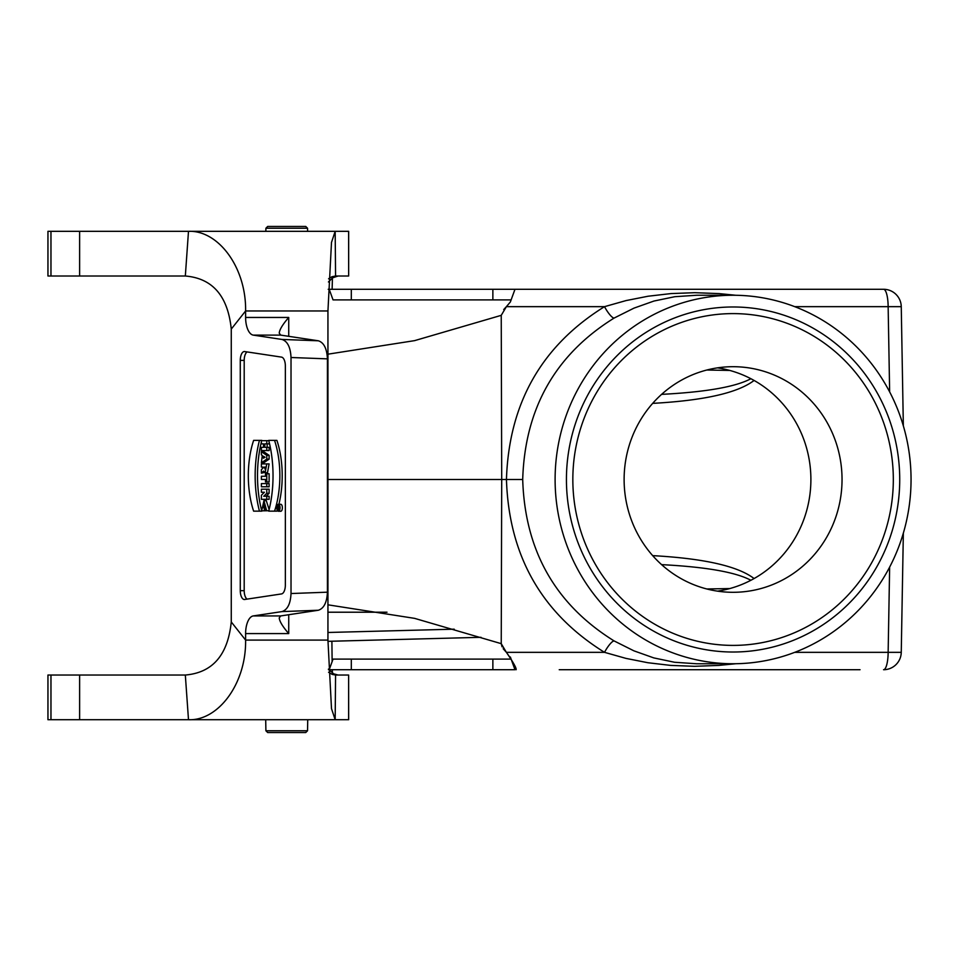 <?xml version="1.0" encoding="UTF-8"?>
<svg xmlns="http://www.w3.org/2000/svg" width="959" height="959" viewBox="0 0 959 959"><rect width="100%" height="100%" fill="white"/><g stroke="black" fill="none" stroke-linecap="round" stroke-linejoin="round"><path stroke-width="1.44" d="M555.105 479.5A184.248 177.966 90 0 0 733.084 663.748A184.248 177.966 90 0 0 911.05 479.5A184.248 177.966 90 0 0 733.084 295.252A184.248 177.966 90 0 0 555.105 479.5M566.433 479.5A172.524 166.65 -90 0 1 816.397 330.088A172.524 166.65 -90 0 1 816.397 628.912A172.524 166.65 -90 0 1 566.433 479.5M328.218 289.282L329.189 289.282L333.049 299.891L329.189 289.282L351.306 289.282L351.306 299.891M889.64 391.871L888.142 306.664L901.256 306.664A17.694 17.694 0 0 0 883.575 289.282L351.306 289.282M860.043 669.718L559.229 669.718M328.469 669.718L514.983 669.718L511.123 659.109L333.049 659.109L511.123 659.109L506.388 652.336C513.245 662.273 516.493 668.063 516.146 669.718M327.942 641.331L481.01 637.315L327.942 641.331M754.086 380.459C737.771 392.902 703.966 400.538 652.671 403.367M329.189 669.718L333.049 659.109L329.189 669.718M503.175 648.716L506.388 652.336L501.233 643.657L501.713 479.5L522.703 479.5C524.885 550.586 555.357 604.398 614.12 640.936L633.887 650.825L653.81 657.91L674.537 662.261L696.402 663.748L733.084 663.748M327.942 604.817L414.6 618.363L501.233 643.657L502.048 646.822M492.866 289.282L492.866 299.891L511.123 299.891L333.049 299.891M514.983 289.282L510.368 301.965L506.388 306.664L501.233 315.343L501.713 479.5L327.942 479.5M903.342 533.132L901.256 652.336A17.694 17.694 0 0 1 883.575 669.718A17.694 4.579 90 0 0 888.142 652.336L901.256 652.336M696.558 295.252L674.812 296.703L653.966 301.042L633.995 308.127L614.12 318.064A13.27 3.117 60.3 0 1 604.506 306.664L506.388 306.664L503.715 309.565M901.256 306.664L903.342 425.868M501.233 315.343L414.6 340.637L327.942 354.183M735.901 663.724L718.794 665.414L694.52 666.313L670.665 665.402L647.876 662.729L625.963 658.389L604.506 652.336C541.571 613.221 508.881 555.609 506.448 479.5C508.881 403.391 541.571 345.779 604.506 306.664L626.083 300.575L648.116 296.223L670.952 293.586L694.807 292.687L719.106 293.598L735.889 295.276M514.983 669.718L510.368 657.035M614.12 318.064C555.357 354.602 524.885 408.414 522.703 479.5M506.388 652.336L604.506 652.336A13.27 3.117 119.7 0 1 614.12 640.936M661.59 394.365C705.896 392.063 735.673 386.849 750.897 378.721M750.897 580.279C735.673 572.151 705.896 566.937 661.59 564.635M307.539 730.77L305.741 732.544L267.693 732.544L265.895 730.77L307.539 730.77L307.731 719.718M265.895 228.23L267.693 226.456L305.741 226.456L307.539 228.23L265.895 228.23L265.847 231.323M387.016 612.214L327.942 612.214M328.446 281.97L332.689 277.798L338.071 276.012M332.425 277.978L332.126 289.282M348.62 719.718L348.62 675.028L348.656 719.718L47.95 719.718L47.95 675.028L50.971 675.028L50.971 719.718M338.071 675.028L333.588 673.805L328.446 669.07M331.898 641.223L332.126 661.662M332.317 669.718L332.425 673.062M348.62 675.028L335.566 675.028L335.171 719.718L331.49 708.593L327.942 640.085L327.942 310.956L331.49 242.447L335.171 231.323L348.656 231.323L348.656 276.012L348.62 231.323M185.327 675.028C212.562 672.739 227.882 655.045 231.263 621.947L245.612 640.085C246.259 683.839 218.172 720.952 188.491 719.718L185.327 675.028L50.971 675.028M327.942 640.085L245.612 640.085L245.612 633.587A17.694 8.199 90 0 1 253.236 615.93L281.934 611.602C287.484 609.828 290.517 603.81 291.021 593.537L291.021 357.503C290.517 347.23 287.484 341.212 281.934 339.438L253.236 335.111A17.694 8.199 90 0 1 245.612 317.453L245.612 310.956C246.259 267.201 218.172 230.088 188.491 231.323L50.971 231.323L50.971 276.012L185.327 276.012L188.491 231.323L335.171 231.323L335.566 276.012L348.62 276.012M50.971 276.012L47.95 276.012L47.95 231.323L50.971 231.323M247.098 599.123A8.847 4.1 90 0 1 244.197 590.66L244.197 360.38A8.847 4.1 90 0 1 247.098 351.917M269.119 455.345L263.749 451.689L261.387 451.689L261.387 454.866L262.263 455.441L261.387 462.777L263.749 462.777L269.119 459.133L269.119 455.345L266.77 455.345L261.387 451.689M266.77 443.873L266.77 440.672L261.387 440.672L261.387 443.873L263.509 443.873L263.509 447.35L261.387 447.35L261.387 450.55L266.77 450.55L266.77 447.35L264.804 447.35L264.804 443.873L269.119 443.873L269.119 441.931M267.153 447.35L267.153 443.873M266.77 450.55L269.119 450.55L269.119 447.35L266.77 447.35M261.723 510.835A72.009 33.349 -90 0 0 261.807 511.147L253.632 511.147A60.309 27.931 90 0 1 253.632 440.373L261.807 440.373A72.009 33.349 -90 0 0 261.723 440.672M261.387 442.003A72.009 33.349 -90 0 0 261.543 510.116M266.77 489.186L266.77 493.286L263.737 496.259L266.77 496.259L266.77 499.327L261.387 499.327L261.387 495.24L264.42 492.267L261.387 492.267L261.387 489.186L269.119 489.186L269.119 493.286L266.087 496.259M266.77 496.259L269.119 496.259L269.119 499.327L266.77 499.327M264.42 492.267L263.749 492.267M261.387 473.171L261.387 469.634L263.186 467.86L263.186 467.093L261.387 467.093L261.387 463.892L269.119 463.892L267.489 472.715L265.14 472.715L263.653 471.085L261.387 473.171L264.492 472.475M274.538 440.373A60.309 27.931 90 0 1 274.538 511.147L268.724 511.147A72.009 33.349 -90 0 0 268.724 440.373L276.899 440.373A60.309 27.931 90 0 1 278.889 504.278M277.223 510.14A60.309 27.931 90 0 1 276.899 511.147L274.538 511.147M278.41 511.255L280.759 511.255A3.488 1.618 -90 0 0 282.378 507.767A3.488 1.618 -90 0 0 280.759 504.278L278.41 504.278A3.488 1.618 -90 0 0 276.791 507.767A3.488 1.618 -90 0 0 278.41 511.255A3.488 1.618 -90 0 0 280.028 507.767A3.488 1.618 -90 0 0 278.41 504.278M263.749 479.464L265.499 479.464L265.499 481.969L269.119 481.969L269.119 473.758L265.499 473.758L265.499 476.263L263.749 476.263M266.77 486.776L269.119 486.776L269.119 483.588L261.387 483.588L261.387 486.776L266.77 486.776L266.77 483.588M269.131 509.541L266.29 500.694L263.929 500.694L261.675 510.835L268.832 510.727M265.044 507.647L265.223 505.273M79.621 675.028L79.621 719.718M328.565 672.259L332.222 674.417L335.566 675.028M231.263 621.947L231.263 329.093C227.882 295.995 212.562 278.302 185.327 276.012M327.942 310.956L245.612 310.956L231.263 329.093M285.35 585.086L285.35 365.954A8.847 4.1 -90 0 0 281.538 357.12L244.665 351.557A8.847 4.1 -90 0 0 244.377 351.533A8.847 4.1 -90 0 0 240.277 360.38L240.277 590.66A8.847 4.1 -90 0 0 244.377 599.507A8.847 4.1 -90 0 0 244.665 599.483L281.538 593.921A8.847 4.1 -90 0 0 285.35 585.086M281.934 339.438L318.34 340.793C323.89 342.567 326.923 348.585 327.427 358.858L327.427 592.183C326.923 602.456 323.89 608.474 318.34 610.248L281.934 611.602M253.236 615.93L280.711 615.93L318.34 610.248M318.34 340.793L280.711 335.111L279.237 333.145C279.513 329.668 282.677 324.442 288.731 317.453L288.731 336.333M79.621 276.012L79.621 231.323M335.566 276.012L331.922 276.743L328.565 278.781M280.711 615.93L279.237 617.896C279.513 621.372 282.677 626.599 288.731 633.587L245.612 633.587M264.324 510.835L264.324 507.647L262.694 507.647L264.037 504.146L265.295 510.727L266.65 510.727L263.929 500.694M264.324 507.647L265.523 507.647M266.77 481.969L266.77 473.758M265.499 476.263L261.387 476.263L261.387 479.464L265.499 479.464M263.437 456.268L265.056 457.239L263.437 458.21L263.437 456.268M261.387 462.777L266.77 459.133L266.77 455.345M266.77 459.133L269.119 459.133M266.77 440.672L268.796 440.672M278.41 510.14A2.374 1.103 -90 0 0 279.513 507.767A2.374 1.103 -90 0 0 278.41 505.393A2.374 1.103 -90 0 0 277.307 507.767A2.374 1.103 -90 0 0 278.41 510.14M265.571 467.093L264.42 467.093L265.008 469.083L265.571 467.093L264.42 467.093M266.77 463.892L265.14 472.715M266.77 493.286L269.119 493.286M259.457 440.373A72.009 33.349 -90 0 0 259.457 511.147L261.807 511.147M278.242 508.678L279.141 506.52L277.678 506.52L277.678 509.157L279.309 509.133M277.678 509.157L279.297 509.157M624.117 479.5A112.802 108.966 -90 0 1 733.084 366.698A112.802 108.966 -90 0 1 842.038 479.5A112.802 108.966 -90 0 1 733.084 592.302A112.802 108.966 -90 0 1 624.117 479.5M717.512 591.152A112.802 108.966 90 0 0 810.894 479.5A112.802 108.966 90 0 0 717.512 367.848M572.835 479.5A165.895 160.237 -90 0 1 733.084 313.605A165.895 160.237 -90 0 1 893.32 479.5A165.895 160.237 -90 0 1 733.084 645.395A165.895 160.237 -90 0 1 572.835 479.5M454.206 629.176L327.942 632.484L454.206 629.176M652.671 555.633C703.966 558.462 737.771 566.098 754.086 578.541M883.575 289.282A17.694 4.579 90 0 1 888.142 306.664L794.747 306.664M794.747 652.336L888.142 652.336L889.64 567.129M492.866 669.718L492.866 659.109M351.306 659.109L351.306 669.718M729.775 588.562L706.759 588.97M706.759 370.03L729.775 370.438M245.612 317.453L288.731 317.453M288.731 614.719L288.731 633.587M327.427 358.858L291.021 357.503M291.021 593.537L327.427 592.183M280.711 335.111L253.236 335.111M240.277 360.38L244.197 360.38M240.277 590.66L244.197 590.66M696.618 295.252L733.084 295.252M265.895 730.77L265.703 719.718M307.539 228.23L307.599 231.323"/></g></svg>

